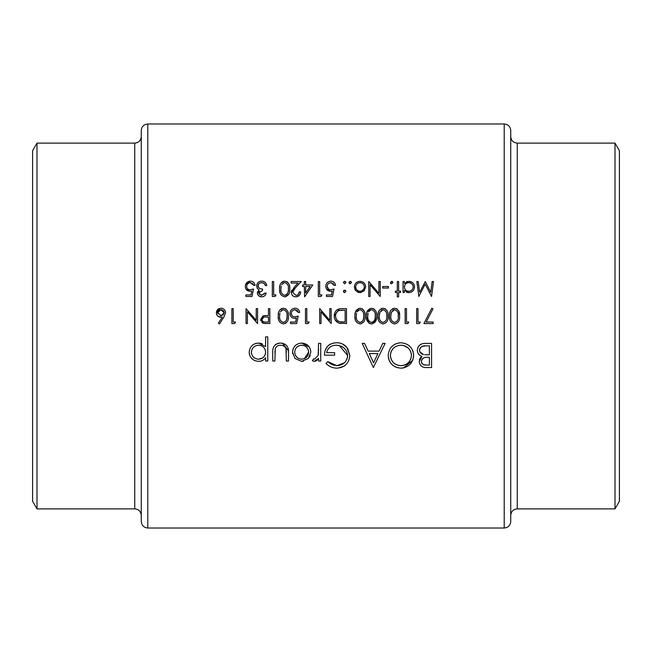 <?xml version="1.0" encoding="UTF-8"?>
<svg xmlns="http://www.w3.org/2000/svg" width="652" height="652" viewBox="0 0 652 652"><rect width="100%" height="100%" fill="white"/><g stroke="black" fill="none" stroke-linecap="round" stroke-linejoin="round"><path stroke-width="0.98" d="M141.264 156.806L141.264 515.406C140.881 511.445 138.705 509.269 134.744 508.886L134.744 143.114C138.705 142.731 140.881 140.555 141.264 136.594M141.264 521.494L141.264 130.506C141.655 126.545 143.823 124.377 147.784 123.986L147.784 528.014C143.823 527.623 141.655 525.455 141.264 521.494M36.993 143.114L36.993 508.886L32.6 501.282L32.6 150.718L36.993 143.114L134.744 143.114M510.736 326L510.736 521.494C510.345 525.455 508.177 527.623 504.216 528.014L504.216 123.986C508.177 124.377 510.345 126.545 510.736 130.506L510.736 515.406C511.119 511.445 513.295 509.269 517.256 508.886L615.007 508.886L615.007 143.114L619.4 150.718L619.4 501.282L615.007 508.886M303.457 361.192L301.672 361.347L308.396 358.421L310.817 352.161C310.328 346.587 307.279 343.563 301.672 343.074C296.089 343.555 293.05 346.587 292.544 352.161L294.965 358.437L301.672 361.347L294.965 358.437M267.776 361.037L267.776 336.888L265.608 336.888L265.608 346.587L258.412 343.074C252.789 343.596 249.716 346.66 249.194 352.259C249.757 357.809 252.846 360.841 258.477 361.347C261.468 361.347 263.848 360.157 265.608 357.769L265.608 361.037L267.776 361.037M320.719 361.037L320.719 343.384L318.559 343.384L318.168 355.373L314.663 359.179L313.555 358.861L312.365 360.743L314.248 361.347L318.559 358.437L318.559 361.037L320.719 361.037M373.36 367.541L385.128 343.384L382.757 343.384L379.089 351.126L368.144 351.126L364.566 343.384L362.21 343.384L373.36 367.541M431.567 367.541L431.567 343.384L425.039 343.384C420.458 343.498 417.883 345.78 417.329 350.238C417.451 353.327 419.008 355.389 421.974 356.416L419.187 361.55C419.782 365.788 422.341 367.785 426.856 367.541L431.567 367.541M401.07 368.16C408.804 367.353 412.985 363.091 413.612 355.356C412.912 347.663 408.665 343.465 400.882 342.765C393.115 343.49 388.894 347.728 388.225 355.47C388.877 363.262 393.156 367.483 401.07 368.16M325.984 363.417C328.942 366.489 332.561 368.07 336.839 368.16C344.778 367.557 349.105 363.327 349.831 355.47L346.864 347.337C344.093 344.223 340.605 342.699 336.399 342.765C328.755 343.302 324.769 347.435 324.435 355.153L334.655 355.153L334.655 352.675L326.603 352.675C327.85 347.826 331.053 345.348 336.212 345.242C342.936 345.601 346.75 349.04 347.663 355.568C346.929 361.795 343.343 365.169 336.913 365.682L327.842 361.656L325.984 363.417M288.518 361.037L288.518 352.602C288.893 346.782 286.261 343.604 280.613 343.074C275.038 343.58 272.406 346.701 272.732 352.447L272.732 361.037L274.899 361.037L275.258 348.551C276.285 346.326 278.062 345.226 280.588 345.242C283.196 345.218 284.997 346.375 286.008 348.722L286.35 361.037L288.518 361.037M234.638 323.563L235.519 322.031L233.212 322.031L233.212 308.616L231.876 308.616L231.876 323.563L234.638 323.563M433.515 281.525L432.162 281.525L430.736 292.308L425.316 281.525L419.619 292.283L418.185 281.525L416.84 281.525L418.828 296.473L425.177 284.207L431.542 296.473L433.515 281.525M288.42 316.081C288.86 311.86 287.198 309.235 283.416 308.233C279.602 309.211 277.882 311.827 278.257 316.081C277.874 320.328 279.594 322.952 283.416 323.946C287.198 322.936 288.869 320.311 288.42 316.081M308.241 323.563L309.121 322.031L306.815 322.031L306.815 308.616L305.478 308.616L305.478 323.563L308.241 323.563M398.633 296.856L398.633 292.446L400.548 292.446L400.548 291.11L398.633 291.11L398.633 281.525L397.288 281.525L397.288 291.11L395.373 291.11L395.373 292.446L397.288 292.446L397.288 296.856L398.633 296.856M388.47 288.037L388.47 286.505L382.724 286.505L382.724 288.037L388.47 288.037M360.002 292.642L364.166 290.833L365.666 286.953C365.381 283.522 363.49 281.648 360.002 281.33C356.53 281.64 354.647 283.514 354.354 286.953L355.853 290.841L360.002 292.642L361.102 292.544M344.672 292.642L345.919 291.395L344.672 290.148L343.433 291.395L344.672 292.642L345.919 291.395M433.132 323.563L433.132 322.031L426.204 322.031L432.952 308.869L431.795 308.233L423.93 323.563L433.132 323.563M407.916 323.563L408.788 322.031L406.489 322.031L406.489 308.616L405.145 308.616L405.145 323.563L407.916 323.563M388.087 316.081C388.535 311.86 386.864 309.235 383.091 308.233C379.277 309.211 377.557 311.827 377.932 316.081C377.549 320.328 379.268 322.952 383.091 323.946C386.872 322.936 388.535 320.311 388.087 316.081M365.087 316.081C365.527 311.86 363.865 309.235 360.091 308.233C356.269 309.211 354.549 311.827 354.933 316.081C354.549 320.328 356.269 322.952 360.091 323.946C363.873 322.936 365.536 320.311 365.087 316.081M331.159 308.616L329.822 308.616L329.822 320.352L319.659 308.616L319.659 323.563L321.004 323.563L321.004 311.795L331.159 323.563L331.159 308.616M326.367 296.473L332.504 296.473L334.036 288.999L330.743 289.765C328.543 289.7 327.345 288.6 327.133 286.464C327.32 284.166 328.592 282.895 330.931 282.675L334.231 285.356L335.568 285.356C335.161 282.772 333.637 281.371 331.012 281.142C327.752 281.403 326.008 283.155 325.796 286.407C325.935 289.374 327.508 291.004 330.499 291.297L332.259 291.004L331.452 294.94L326.367 294.94L326.367 296.473M304.598 296.856L312.764 284.973L305.666 284.973L305.666 281.525L304.329 281.525L304.329 284.973L302.601 284.973L302.601 286.505L304.329 286.505L304.598 296.856M289.757 288.991C290.221 284.794 288.559 282.177 284.761 281.142C280.922 282.145 279.203 284.761 279.602 288.991C279.203 293.213 280.922 295.837 284.761 296.856C288.559 295.821 290.221 293.196 289.757 288.991M264.842 293.025L261.713 295.323L258.705 292.976L262.544 290.531L262.544 288.999C260.009 289.146 258.477 288.094 257.939 285.837C258.273 283.767 259.545 282.715 261.745 282.675L264.247 283.481L265.413 285.543L266.758 285.543C266.26 282.789 264.598 281.322 261.77 281.142C258.665 281.338 256.945 282.944 256.603 285.967L257.491 288.624L259.113 289.895L257.369 292.968C257.719 295.413 259.178 296.709 261.729 296.856C264.15 296.668 265.641 295.397 266.187 293.025L264.622 293.49M245.869 296.473L251.998 296.473L253.53 288.999L250.238 289.765C248.037 289.7 246.839 288.6 246.635 286.464C246.823 284.166 248.086 282.895 250.425 282.675L253.726 285.356L255.062 285.356C254.655 282.772 253.131 281.371 250.507 281.142C247.247 281.403 245.511 283.155 245.291 286.407C245.429 289.374 247.002 291.004 249.993 291.297L251.753 291.004L250.955 294.94L245.869 294.94L245.869 296.473M275.079 296.473L275.959 294.94L273.661 294.94L273.661 281.525L272.316 281.525L272.316 296.473L275.079 296.473M299.341 291.876C299.154 293.979 297.997 295.136 295.878 295.323L292.634 292.292L295.462 287.711L301.257 281.525L291.102 281.525L291.102 283.058L298.062 283.058L294.321 287.051L291.289 292.414C291.534 295.16 293.033 296.636 295.812 296.856C298.82 296.562 300.45 294.9 300.686 291.876L299.341 291.876L298.355 294.329M321.086 296.473L321.958 294.94L319.659 294.94L319.659 281.525L318.323 281.525L318.323 296.473L321.086 296.473M344.672 283.824L345.919 282.577L344.672 281.33L343.433 282.577L344.672 283.824M346.497 308.616L341.86 308.616C337.051 308.665 334.5 311.094 334.231 315.902C334.191 319.268 335.69 321.64 338.73 323.025L346.497 323.563L346.497 308.616M376.587 316.081C377.035 311.86 375.365 309.235 371.591 308.233C367.777 309.211 366.049 311.827 366.432 316.081C366.049 320.328 367.769 322.952 371.591 323.946C375.373 322.936 377.035 320.311 376.587 316.081M399.586 316.081C400.035 311.86 398.364 309.235 394.59 308.233C390.776 309.211 389.057 311.827 389.431 316.081C389.048 320.328 390.768 322.952 394.59 323.946C398.372 322.936 400.035 320.311 399.586 316.081M419.415 323.563L420.287 322.031L417.989 322.031L417.989 308.616L416.652 308.616L416.652 323.563L419.415 323.563M350.23 283.824L351.477 282.577L350.23 281.33L348.991 282.577L350.23 283.824M380.23 281.525L378.885 281.525L378.885 293.261L368.73 281.525L368.73 296.473L370.075 296.473L370.075 284.704L380.23 296.473L380.23 281.525M391.632 283.824L392.879 282.577L391.632 281.33L390.393 282.577L391.632 283.824M403.042 292.446L404.379 292.446L404.379 290.425L408.804 292.642C412.284 292.324 414.199 290.45 414.542 287.019C414.248 283.571 412.349 281.68 408.845 281.33L404.379 283.408L404.379 281.525L403.042 281.525L403.042 292.446M290.523 323.563L296.66 323.563L298.192 316.09L294.9 316.856C292.715 316.807 291.509 315.707 291.289 313.555C291.493 311.24 292.756 309.977 295.087 309.765L298.388 312.447L299.724 312.447C299.292 309.847 297.768 308.445 295.169 308.233C291.925 308.477 290.189 310.23 289.953 313.498C290.107 316.481 291.68 318.111 294.655 318.388L296.415 318.094L295.609 322.031L290.523 322.031L290.523 323.563M269.822 323.563L269.822 308.616L268.485 308.616L268.485 315.511L263.612 315.755L260.629 319.553L263.489 323.343L269.822 323.563M219.414 323.946L223.88 317.125L225.551 312.781C225.315 310.01 223.807 308.494 221.02 308.233C218.167 308.453 216.611 309.977 216.35 312.813C216.578 315.519 218.061 316.994 220.783 317.239L222.332 317.092L218.379 323.139L219.414 323.946M257.556 308.616L256.22 308.616L256.22 320.352L246.057 308.616L246.057 323.563L247.401 323.563L247.401 311.795L257.556 323.563L257.556 308.616M419.35 360.059L419.888 358.608M420.304 357.94L420.727 357.41M420.793 357.345L421.331 356.872M420.996 356.008L420.1 355.527M419.228 354.851L418.56 354.109M418.445 353.946L418.022 353.229M417.956 347.361L418.674 346.204M419.366 345.43L421.673 343.954M422.186 343.783L423.613 343.474M421.502 360.442L421.355 361.51C422.129 358.298 424.33 356.905 427.948 357.32L429.399 357.32L429.399 365.063L426.465 365.063C423.572 365.307 421.868 364.126 421.355 361.51L421.445 362.373M421.575 362.789L421.762 363.197M422.015 363.563L423.604 364.655M423.841 364.737L426.465 365.063M424.639 357.614L424.159 357.752M423.596 357.989L423.083 358.29M422.683 358.608L422.162 359.162M421.958 359.439L421.526 360.369M419.733 351.648L423.45 354.558C421.078 354.036 419.758 352.602 419.497 350.238C420.328 346.905 422.602 345.446 426.318 345.862L429.399 345.862L429.399 354.843L424.656 354.729M426.832 354.835L427.965 354.843M419.603 349.325L419.513 350.637M425.177 345.886L421.811 346.587M420.899 347.231L420.279 347.915M420.157 348.095L419.668 349.113M249.993 291.297L245.991 289.113M245.502 284.842L249.977 281.159M253.726 285.356L252.593 283.408M251.012 282.723L250.425 282.675C248.102 282.878 246.839 284.142 246.635 286.464L246.692 287.149M246.88 287.801L247.214 288.404M247.678 288.909L248.241 289.301M248.689 289.512L250.238 289.765M252.732 289.292L253.53 288.999M261.183 295.291L264.427 293.832M264.044 296.236L263.302 296.595M263.269 296.603L262.128 296.839M261.729 296.856L258.722 295.788M257.727 294.517L257.458 293.775M257.393 292.471L257.825 291.2M257.491 288.624L257.108 288.013M259.822 281.46L260.784 281.216M262.707 281.208L263.595 281.428M265.413 285.543L265.079 284.622M264.973 284.419L264.663 283.922M264.467 283.693L263.082 282.862L261.053 282.715M260.873 282.74L260.368 282.854M258.648 283.97L258.037 286.546M258.045 286.578L259.504 288.363M261.256 288.885L262.544 288.999M259.553 291.379L259.105 291.819M258.803 292.373L259.423 294.508M286.701 281.582L287.271 281.917M287.345 281.974L287.776 282.324M289.219 284.696L289.349 285.128M289.406 285.332L289.602 286.399M288.958 293.979L285.421 296.807M281.069 294.94L280.67 294.313M280.556 294.093L280.058 292.862M279.92 292.316L279.781 291.591M279.781 291.583L279.643 290.287M279.643 287.679L280.067 285.095M280.132 284.891L280.556 283.881M281.273 282.781L281.843 282.21M282.251 281.908L282.707 281.631M282.821 281.574L283.449 281.33M288.388 290.107L288.42 288.999C288.836 292.3 287.605 294.411 284.72 295.323L285.234 295.274M285.731 295.144L287.85 293.033L288.371 290.45M284.207 295.274L284.72 295.323C281.843 294.378 280.588 292.267 280.939 288.999L281.24 286.155M281.159 291.55L281.297 292.137M281.794 293.408L282.039 293.816M281.069 287.051L280.939 288.999M281.713 284.737L284.158 282.723M283.628 282.878L282.854 283.294M285.234 282.715L284.72 282.675C287.613 283.596 288.844 285.706 288.42 288.999L288.396 287.948M288.16 285.951L287.85 284.981M287.662 284.582L287.361 284.085M292.699 291.607L292.634 292.292L295.878 295.323L296.57 295.266M297.222 295.079L297.834 294.761M300.327 293.775L299.896 294.639M299.301 295.389L296.35 296.831M294.916 296.782L294.06 296.562M292.039 294.9L291.371 293.286M291.289 292.414L291.354 291.623M291.542 290.865L291.86 290.14M295.462 287.711L294.525 288.714M294.508 288.73L293.799 289.561M293.221 290.336L292.903 290.955M305.666 286.505L310.124 286.505L305.666 293.001L305.666 286.505M331.387 291.216L330.955 291.273M330.499 291.297L326.497 289.113M325.878 285.389L326.155 284.378M326.611 283.457L327.239 282.642M327.247 282.634L328.037 281.974M329.969 281.224L330.482 281.159M334.231 285.356L333.099 283.408M331.509 282.723L330.931 282.675C328.608 282.878 327.345 284.142 327.133 286.464L328.747 289.301M330.059 289.724L330.743 289.765M333.237 289.292L334.036 288.999M343.433 282.577L343.514 282.104M344.191 281.428L345.161 281.428M345.568 281.705L345.902 282.349M341.077 323.473L339.309 323.196M338.73 323.025L335.307 320.197M334.81 319.187L334.476 318.111M334.231 315.902L339.545 308.795M340.368 308.681L341.102 308.632M338.641 321.273L339.505 321.615C336.897 320.637 335.584 318.73 335.568 315.902C335.56 313.286 336.758 311.493 339.162 310.523L345.152 310.148L345.152 322.031L340.075 321.754M340.637 321.843L341.803 321.958M342.121 321.982L344.101 322.031M339.684 310.393L339.162 310.523C336.766 311.485 335.568 313.278 335.568 315.902L335.796 317.752M335.804 317.768L336.106 318.632M336.114 318.649L336.554 319.456M336.562 319.472L337.206 320.254M343.441 310.148L341.371 310.205M341.273 310.205L340.466 310.279M361.999 308.657L362.569 308.991M364.737 312.447L364.924 313.482M363.653 322.145L360.743 323.905M355.234 319.358L354.965 317.394M354.973 314.761L355.405 312.169M355.446 312.015L358.796 308.412M363.718 317.214L363.743 316.09C364.15 319.415 362.919 321.517 360.043 322.414L360.548 322.373M361.942 321.754L363.164 320.14L363.702 317.508M359.537 322.373L360.043 322.414C357.19 321.493 355.927 319.382 356.269 316.09L356.562 313.245M356.481 318.616L356.628 319.244M357.109 320.474L357.353 320.89M356.302 315.136L356.269 316.09M357.043 311.819L359.496 309.814M358.967 309.961L358.168 310.401M360.556 309.806L360.043 309.765C362.928 310.67 364.166 312.781 363.743 316.09L363.726 315.055M363.482 313.025L363.172 312.055M363.017 311.729L362.675 311.159M373.498 308.657L374.077 308.991M376.237 312.447L376.424 313.473M376.432 318.681L372.243 323.905M370.287 323.759L369.089 323.196L366.473 317.394M366.473 314.761L366.905 312.169M366.946 312.015L370.295 308.412M375.218 317.214L375.25 316.09C375.658 319.415 374.419 321.517 371.542 322.414L372.056 322.373M373.441 321.754L374.672 320.14L375.202 317.508M371.037 322.373L371.542 322.414C368.69 321.493 367.426 319.382 367.769 316.09L368.07 313.245M367.981 318.616L368.127 319.244M368.608 320.474L368.853 320.89M367.899 314.166L367.769 316.09M368.543 311.819L370.996 309.814M370.466 309.961L369.668 310.401M372.056 309.806L371.542 309.765C374.427 310.67 375.666 312.781 375.25 316.09L375.226 315.055M374.981 313.017L374.672 312.055M374.517 311.729L374.175 311.159M384.998 308.657L385.577 308.991M379.382 322.015L378.983 321.379M378.233 319.358L377.973 317.394M377.973 314.761L378.404 312.169M378.453 312.015L378.902 310.947M381.175 308.657L381.795 308.412M382.537 322.373L383.05 322.414C380.189 321.493 378.934 319.382 379.268 316.09L379.839 312.332L383.05 309.765C385.927 310.67 387.166 312.781 386.75 316.09C387.158 319.415 385.919 321.517 383.05 322.414C385.927 321.509 387.166 319.398 386.75 316.09L386.726 315.055M379.488 318.616L379.627 319.244M380.108 320.474L380.352 320.89M380.043 311.819L379.57 313.245M379.399 314.166L379.268 316.09M383.555 309.806L382.496 309.814M381.966 309.961L381.167 310.401M386.481 313.017L386.171 312.055M386.025 311.729L385.674 311.159M396.506 308.657L397.076 308.991M398.722 310.988L399.554 314.777M390.882 322.015L390.483 321.379M389.733 319.358L389.472 317.394M389.472 314.761L389.904 312.169M389.953 312.015L390.401 310.947M392.675 308.657L393.295 308.412M394.044 322.373L394.55 322.414C391.689 321.493 390.434 319.382 390.776 316.09L391.339 312.332L394.55 309.765C397.427 310.67 398.665 312.781 398.25 316.09C398.657 319.415 397.418 321.517 394.55 322.414C397.427 321.509 398.665 319.398 398.25 316.09L398.225 315.055M390.988 318.616L391.135 319.244M391.607 320.474L391.852 320.89M391.542 311.819L391.07 313.245M390.801 315.136L390.776 316.09M395.055 309.806L393.995 309.814M393.466 309.961L392.667 310.401M397.981 313.017L397.679 312.055M397.524 311.729L397.174 311.159M413.555 356.603L413.384 357.834M413.099 359.048L412.692 360.238M412.659 360.328L403.564 367.915L402.325 368.095M398.356 367.915L394.973 366.75M391.045 363.547L389.13 360.369M388.714 359.162L388.339 357.353M392.911 345.544L395.87 343.743M398.421 342.985L399.146 342.87M407.989 344.851L409.912 346.432M412.692 350.523L413.107 351.705M413.515 353.694L413.555 354.109M399.937 365.633L400.964 365.682C394.55 365.153 391.029 361.746 390.393 355.479L390.581 357.516M390.801 358.421L392.585 361.778M393.498 362.757L394.264 363.4M396.237 364.598L396.946 364.908M397.932 365.25L398.926 365.487M390.434 354.46L390.393 355.479C390.988 349.154 394.509 345.739 400.964 345.242L399.929 345.283M398.902 345.421L398.486 345.511M395.984 346.391L394.24 347.483M393.458 348.144L391.192 351.412M391.151 351.501L390.817 352.455M402.993 345.413L400.964 345.242C407.296 345.739 410.793 349.113 411.445 355.364L411.257 353.351M410.67 351.428L409.676 349.668M408.323 348.127L403.963 345.633M411.404 356.383L411.445 355.364C410.866 361.64 407.378 365.071 400.964 365.682L401.999 365.633M403.026 365.479L404.028 365.226M404.982 364.892L405.911 364.452M409.106 361.917L409.717 361.11M410.687 359.317L411.021 358.372M373.539 362.83L369.285 353.604L377.915 353.604L373.539 362.83M330.898 366.913L330.042 366.489M329.113 365.943L328.298 365.389M327.842 361.656L329.741 363.254M329.822 363.311L331.998 364.549M332.17 364.623L334.378 365.373M335.641 365.601L336.913 365.682L344.419 362.814M345.161 362.064L345.796 361.265M346.807 359.513L347.174 358.559M347.451 357.573L347.606 356.603M347.606 356.579L347.663 355.568L339.415 345.633M338.999 345.536L338.355 345.413M337.288 345.283L336.212 345.242C331.077 345.324 327.875 347.801 326.603 352.675M324.614 352.732L325.177 350.328M325.234 350.173L327.622 346.212L329.472 344.655M329.496 344.639L330.531 344.036M333.547 343.025L334.003 342.944M340.784 343.351L342.178 343.848M342.569 344.02L346.864 347.337M347.606 348.298L349.831 355.47M345.104 365.413L344.443 365.902M344.085 366.139L338.119 368.103M317.752 359.537L316.774 360.466M316.399 360.727L314.924 361.289M313.751 361.298L313.253 361.167M313.555 358.861L314.663 359.179L318.168 355.373L318.502 352.349M318.543 350.686L318.559 349.317M265.608 357.769L264.957 358.576M260.555 361.135L258.477 361.347M254.899 360.67L254.125 360.311M253.335 359.831L250.759 357.312M249.577 354.908L249.243 353.229M253.286 344.606L254.875 343.743M255.731 343.449L257.524 343.115M259.455 343.131L260.466 343.294M260.474 343.302L261.428 343.571M261.468 343.58L262.422 343.987M257.116 359.056L258.494 359.179C254.198 358.82 251.819 356.505 251.362 352.235L251.509 353.612M252.593 356.131L254.549 358.046M251.925 349.57L251.362 352.235C251.811 347.997 254.182 345.666 258.461 345.242L257.075 345.381M254.533 346.432L253.579 347.182M253.457 347.304L252.593 348.347M259.838 345.364L258.461 345.242C262.821 345.568 265.201 347.875 265.608 352.17L265.486 350.784M265.103 349.456L264.891 349.007M264.427 348.217L263.921 347.589M263.506 347.174L262.422 346.359M265.478 353.58L265.608 352.17C265.242 356.489 262.87 358.82 258.494 359.179L262.479 358.046M265.111 354.875L265.478 353.62M286.35 352.846L286.301 350.776M286.171 349.464L286.008 348.722C285.005 346.375 283.204 345.218 280.588 345.242C278.078 345.21 276.301 346.318 275.258 348.551L274.899 352.846M272.911 349.529L273.001 348.959M274.94 345.087L275.617 344.517M276.358 344.036L278.005 343.384M278.86 343.205L279.724 343.107M281.517 343.107L282.43 343.213M282.512 343.229L288.469 350.841M292.683 353.824L292.609 353.311M292.707 350.393L293.213 348.673M301.672 343.074L309.301 347.108M309.521 347.451L310.14 348.665M310.654 350.401L310.776 351.289M310.205 355.544L309.455 357.035M300.303 359.048L301.68 359.179C297.418 358.739 295.095 356.391 294.712 352.145L294.794 353.27M295.217 354.835L295.861 356.025M295.869 356.033L297.785 357.981M294.843 350.792L294.712 352.145C295.087 347.915 297.41 345.617 301.68 345.242L300.311 345.364M298.991 345.747L297.777 346.375M303.041 345.364L301.68 345.242C305.935 345.601 308.257 347.899 308.649 352.145L308.518 350.784M308.127 349.48L307.5 348.29M306.627 347.223L305.568 346.359M308.649 352.145C308.274 356.399 305.951 358.739 301.68 359.179L304.37 358.649L308.649 352.145M344.191 292.544L343.783 292.267M343.514 290.914L344.199 290.238M344.672 290.148L345.568 290.523M349.749 283.726L349.073 283.049M348.991 282.577L349.073 282.104M349.749 281.428L350.719 281.428M351.126 281.705L351.461 282.349M359.04 292.569L357.72 292.194M355.853 290.841L355.201 289.985M354.729 289.04L354.46 285.853M355.511 283.514L355.984 282.968M360.002 281.33L362.202 281.721M364.036 282.976L364.753 283.856M364.827 283.97L365.25 284.81M365.568 285.878L365.642 286.407M365.666 286.953L364.166 290.833M359.578 291.273L360.01 291.297C357.361 291.012 355.919 289.561 355.699 286.945C355.919 284.337 357.353 282.911 360.01 282.675L359.154 282.748M356.008 288.6L356.946 289.993M356.946 290.001L357.598 290.547M358.339 282.984L357.589 283.375M355.772 286.114L355.699 286.945M360.858 282.748L360.01 282.675C362.659 282.903 364.093 284.329 364.321 286.945L364.248 286.106M364.003 285.307L363.62 284.574M363.082 283.905L362.43 283.375M364.248 287.785L364.321 286.945C364.101 289.57 362.659 291.02 360.01 291.297L361.673 290.971M361.689 290.963L363.612 289.341M391.151 283.726L390.475 283.049M390.393 282.577L392.121 281.428M392.528 281.705L392.863 282.349M406.432 281.819L407.541 281.46M408.845 281.33L412.056 282.308M413.612 283.873L414.134 284.842M414.452 285.975L414.517 286.489M409.888 292.544L409.334 292.618M407.989 292.593L406.302 292.096M407.084 290.996L408.788 291.297C406.082 291.077 404.615 289.627 404.379 286.962C404.615 284.321 406.082 282.895 408.796 282.675L407.932 282.748M405.096 289.39L405.642 290.042M405.088 284.557L404.379 286.962M409.66 282.756L408.796 282.675C411.461 282.935 412.928 284.378 413.197 287.002L413.115 286.155M412.846 285.34L412.447 284.606M411.909 283.946L411.241 283.408M413.115 287.842L413.197 287.002C412.936 289.627 411.469 291.053 408.788 291.297L409.652 291.224M411.249 290.58L412.455 289.39M295.535 318.306L295.103 318.363M294.133 308.315L294.647 308.249M295.584 308.249L296.008 308.298M298.388 312.447L297.255 310.499M297.239 310.482L296.758 310.181M295.666 309.814L295.087 309.765C292.764 309.969 291.501 311.232 291.289 313.555L291.884 315.503M294.215 316.815L295.323 316.839M295.747 316.79L298.192 316.09M285.332 308.657L285.902 308.991M288.07 312.447L288.257 313.482M285.894 323.188L285.332 323.514M279.716 322.015L279.317 321.379M278.567 319.358L278.298 317.394M278.298 314.761L278.73 312.169M278.779 312.015L279.235 310.947M279.643 310.254L281.305 308.755M281.501 308.657L282.129 308.412M287.051 317.214L287.076 316.09C287.483 319.415 286.252 321.517 283.375 322.414L283.881 322.373M285.274 321.754L286.497 320.14L287.035 317.508M282.87 322.373L283.375 322.414C280.515 321.493 279.26 319.382 279.602 316.09L279.895 313.245M279.814 318.616L279.961 319.244M280.442 320.474L280.678 320.89M279.724 314.166L279.602 316.09M280.376 311.819L282.821 309.814M282.292 309.961L281.493 310.401M283.881 309.806L283.375 309.765C286.261 310.67 287.491 312.781 287.076 316.09L287.051 315.055M286.815 313.025L286.505 312.055M286.35 311.729L286 311.159M265.682 323.547L264.036 323.441M262.87 323.131L261.786 322.422M260.792 320.808L260.661 320.189M260.629 319.553L262.984 315.959M264.084 315.674L265.503 315.552M263.685 317.239L261.965 319.545C262.406 317.597 263.701 316.75 265.869 317.011L268.485 317.043L268.485 322.031L265.747 322.031C263.652 322.292 262.389 321.46 261.965 319.545L262.047 320.173M262.055 320.197L262.308 320.776M262.414 320.939L263.71 321.835M264.467 321.974L265.747 322.031M268.485 317.043L265.348 317.019M220.783 317.239L222.332 317.092L220.783 317.239L217.629 315.951M217.621 315.943L217.067 315.266M216.66 314.508L216.423 313.677M216.35 312.813L220.115 308.315M221.924 308.315L222.788 308.575M220.441 315.658L221.069 315.707L217.686 312.732L217.964 313.938M217.947 311.55L217.686 312.732L220.947 309.765L219.186 310.222M218.697 310.588L217.955 311.542M222.145 309.961L220.947 309.765L224.207 312.732L223.644 311.061L222.153 309.969M222.878 315.209L224.207 312.732L221.069 315.707L221.664 315.658M510.736 136.594C511.119 140.555 513.295 142.731 517.256 143.114L517.256 508.886M147.784 528.014L504.216 528.014M147.784 123.986L504.216 123.986M517.256 143.114L615.007 143.114M134.744 508.886L36.993 508.886"/></g></svg>
